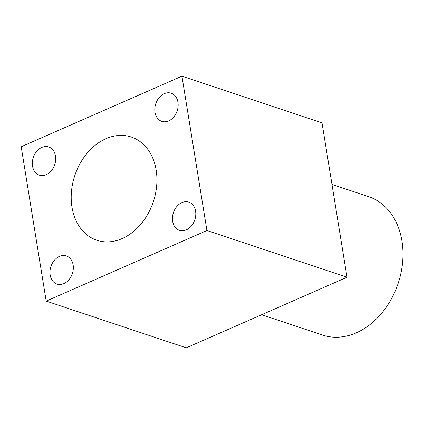 <?xml version="1.0" encoding="UTF-8"?>
<svg xmlns="http://www.w3.org/2000/svg" width="424" height="424" viewBox="0 0 424 424"><rect width="100%" height="100%" fill="white"/><g stroke="black" fill="none" stroke-linecap="round" stroke-linejoin="round"><path stroke-width="0.64" d="M156.159 170.157A54.405 41.382 108.4 0 1 140.805 224.238A54.405 41.382 108.4 0 1 96.852 240.249A54.405 41.382 108.4 0 1 74.804 175.547A54.405 41.382 108.4 0 1 131.276 137.032A54.405 41.382 108.4 0 1 156.159 170.157M168.678 120.898A14.835 11.289 108.4 0 1 161.777 121.354A14.835 11.289 108.4 0 1 155.767 103.71A14.835 11.289 108.4 0 1 171.169 93.206A14.835 11.289 108.4 0 1 178.091 106.514A14.835 11.289 108.4 0 1 168.678 120.898M46.216 174.672A14.835 11.289 108.4 0 1 39.315 175.128A14.835 11.289 108.4 0 1 33.305 157.484A14.835 11.289 108.4 0 1 48.707 146.98A14.835 11.289 108.4 0 1 55.629 160.283A14.835 11.289 108.4 0 1 46.216 174.672M63.86 283.614A14.835 11.289 108.4 0 1 56.959 284.069A14.835 11.289 108.4 0 1 50.949 266.426A14.835 11.289 108.4 0 1 66.351 255.921A14.835 11.289 108.4 0 1 73.273 269.224A14.835 11.289 108.4 0 1 63.86 283.614M186.322 229.84A14.835 11.289 108.4 0 1 179.421 230.301A14.835 11.289 108.4 0 1 173.411 212.652A14.835 11.289 108.4 0 1 188.812 202.147A14.835 11.289 108.4 0 1 195.734 215.456A14.835 11.289 108.4 0 1 186.322 229.84M206.928 230.518L46.195 301.093L186.284 347.818L347.018 277.243L206.928 230.518L181.933 76.182L21.2 146.757L46.195 301.093M181.933 76.182L322.017 122.907L347.018 277.243M261.603 314.746L322.431 335.034A72.949 55.491 -71.6 0 0 381.372 313.569A72.949 55.491 -71.6 0 0 401.963 241.049A72.949 55.491 -71.6 0 0 368.594 196.63L331.981 184.419"/></g></svg>
